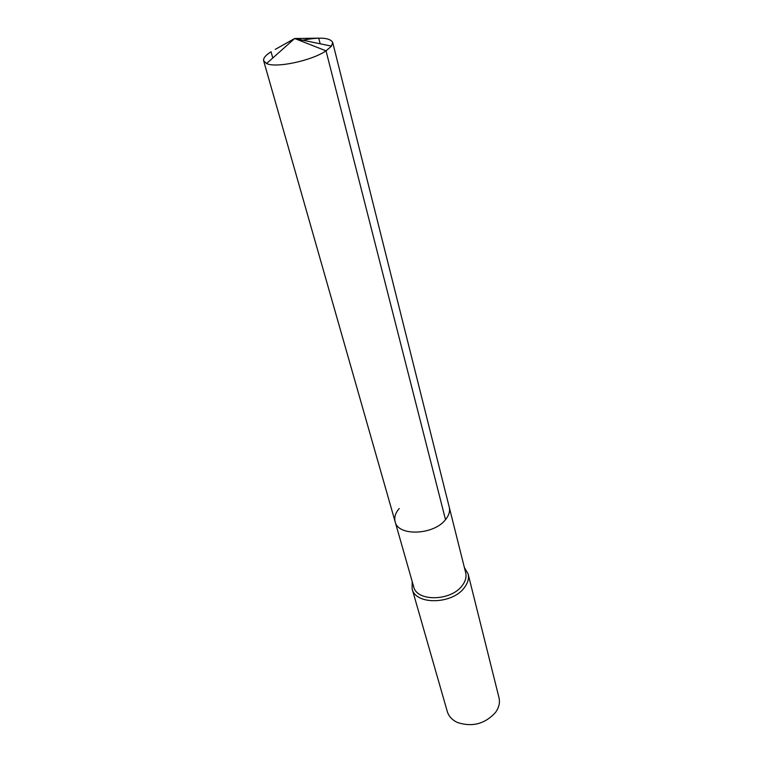 <?xml version="1.0" encoding="UTF-8"?>
<svg xmlns="http://www.w3.org/2000/svg" width="763" height="763" viewBox="0 0 763 763"><rect width="100%" height="100%" fill="white"/><g stroke="black" fill="none" stroke-linecap="round" stroke-linejoin="round"><path stroke-width="1.14" d="M275.252 49.395L294.661 38.503L266.564 63.539C275.834 68.308 311.79 60.697 326.03 50.854L294.661 38.503L326.03 50.854L331.504 46.133L332.668 42.346L465.697 572.775C466.67 576.942 465.535 581.177 462.292 585.479C451.2 601.254 416.674 601.921 413.67 586.709L395.139 521.749C397.943 536.484 433.746 535.206 445.516 519.651C448.949 515.416 450.199 511.277 449.264 507.242C450.199 511.277 448.949 515.416 445.516 519.651L326.03 50.854L445.516 519.651C433.746 535.206 397.943 536.484 395.139 521.749C394.023 517.381 395.377 512.974 399.221 508.52M468.101 573.852L498.992 697.697C500.099 702.38 499.097 707.072 495.998 711.755L495.54 712.404C485.077 723.896 472.44 727.282 457.638 722.561C452.211 720.072 448.768 716.4 447.29 711.545L412.125 588.855C415.368 605.231 452.554 604.515 464.457 587.51C467.929 582.884 469.15 578.335 468.101 573.852L464.371 567.491M412.125 588.855L412.182 581.482M332.668 42.346C329.683 37.416 318.867 36.862 300.212 40.697M266.564 63.539L263.664 60.84C263.092 58.255 265.553 55.232 271.046 51.76L272.792 57.988M331.504 46.133L294.661 38.503L318.724 38.169L320.164 43.787M395.139 521.749L263.664 60.84"/></g></svg>

